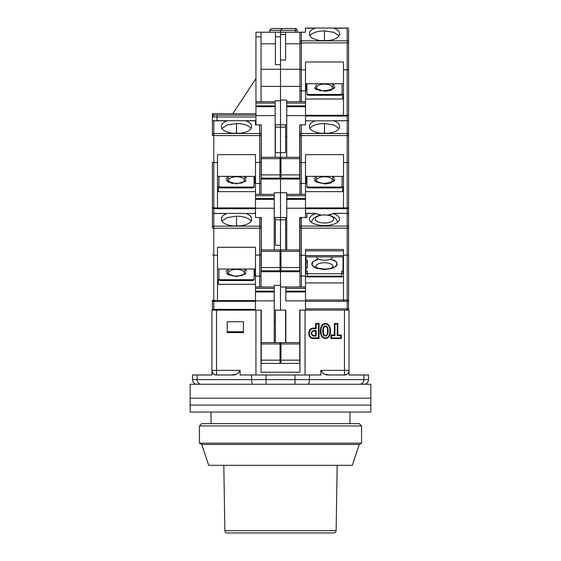 <?xml version="1.0" encoding="UTF-8"?>
<svg xmlns="http://www.w3.org/2000/svg" width="561" height="561" viewBox="0 0 561 561"><rect width="100%" height="100%" fill="white"/><g stroke="black" fill="none" stroke-linecap="round" stroke-linejoin="round"><path stroke-width="0.84" d="M227.191 532.95L333.809 532.95L227.191 532.95C225.803 532.817 225.031 532.059 224.877 530.671L336.123 530.671L337.182 465.321M216.539 310.149L211.946 310.149L211.946 374.993L192.493 374.993L192.493 379.629L251.573 379.629L251.573 374.993L240.115 374.993L240.115 370.365L216.539 370.365L216.539 310.149L261.279 310.149L255.949 310.149L255.949 374.993M275.402 217.507L275.402 219.821L285.598 219.821L285.598 217.507L280.5 217.507L280.5 310.149L285.83 310.149L274.245 310.149M305.051 374.993L305.051 310.149L299.721 310.149L305.514 310.149L305.514 300.878L285.83 300.878L285.83 288.375L305.514 288.375L305.514 276.18L299.953 275.858L299.953 286.987M363.879 384.257A4.635 4.635 0 0 0 368.507 379.629L368.507 374.993L349.054 374.993L349.054 310.149L305.514 310.149M227.233 321.726L227.233 332.582L243.446 332.582L243.446 321.726L227.233 321.726M299.953 310.149L299.953 372.216L261.047 372.216L261.047 310.149M275.402 342.568L275.402 310.149M280.037 345.583L280.963 345.583M285.598 342.568L285.598 310.149M344.461 310.149L344.461 370.365L320.885 370.365L320.885 374.993L251.573 374.993M330.885 335.057L330.885 338.5L341.284 338.5L341.284 335.057L337.806 335.057L337.806 323.48L334.363 323.48L334.363 335.057L330.885 335.057L331.453 335.625L334.924 335.625L334.363 335.057M325.429 338.5C332.203 338.697 332.203 323.283 325.429 323.48C318.655 323.283 318.655 338.697 325.429 338.5M313.389 338.5L319.048 338.5L319.048 323.48L315.605 323.48L315.605 328.108L313.389 328.108C307.26 327.855 307.26 338.76 313.389 338.5L313.389 337.939L318.487 337.939L319.048 338.5M320.885 370.365C322.743 373.766 325.555 375.316 329.3 374.993L324.805 374.187M236.419 374.103L231.7 374.993C235.452 375.316 238.257 373.766 240.115 370.365M213.79 374.18L211.946 371.655C212.928 373.935 214.428 375.05 216.434 374.993L231.7 374.993M243.446 331.733L227.233 331.733M280.037 347.203L280.963 347.203M274.245 321.726L275.402 321.726M329.3 374.993L344.566 374.993C346.565 375.057 348.065 373.942 349.054 371.655M341.284 338.5L340.716 337.939L331.453 337.939L330.885 338.5M331.453 337.939L331.453 335.625M334.924 335.625L334.924 324.041L334.363 323.48M334.924 324.041L337.245 324.041L337.806 323.48M337.245 324.041L337.245 335.625L337.806 335.057M337.245 335.625L340.716 335.625L341.284 335.057M340.716 335.625L340.716 337.939M325.429 337.939C331.404 338.367 331.404 323.613 325.429 324.041C319.454 323.613 319.454 338.367 325.429 337.939M319.048 323.48L318.487 324.041L318.487 337.939M313.389 328.108L313.389 328.676C308.01 328.388 308.01 338.227 313.389 337.939M313.389 328.676L316.166 328.676L315.605 328.108M316.166 328.676L316.166 324.041L315.605 323.48M316.166 324.041L318.487 324.041M345.899 374.804L344.461 374.993L344.461 370.365L349.054 370.365M216.434 374.993L216.539 374.993A4.635 4.635 -90 0 1 211.946 370.968M325.429 325.892C329.019 325.576 329.019 336.404 325.429 336.088C321.846 336.404 321.846 325.576 325.429 325.892M313.389 336.088C310.401 334.23 310.401 332.378 313.389 330.527L316.166 330.527L316.166 336.088L313.389 336.088L313.389 335.52C311.166 334.047 311.166 332.568 313.389 331.095L315.605 331.095L316.166 330.527M197.121 384.257A4.635 4.635 0 0 1 192.493 379.629A4.635 4.635 0 0 0 197.121 384.257A4.635 4.635 0 0 1 192.493 379.629M325.429 326.46C328.192 325.773 328.192 336.207 325.429 335.52C322.673 336.207 322.673 325.773 325.429 326.46M316.166 336.088L315.605 335.52L313.389 335.52M315.605 331.095L315.605 335.52M349.98 412.055L349.98 423.632M370.828 384.257L190.172 384.257L190.172 398.156L370.828 398.156L190.172 398.156L190.172 405.105L370.828 405.105L190.172 405.105L190.172 412.055L370.828 412.055L370.828 384.257M361.565 425.946L359.243 423.632L201.757 423.632L199.435 425.946L361.565 425.946L361.565 443.141L199.435 443.141L199.435 425.946M201.757 444.473L208.699 465.321L352.301 465.321L359.243 444.473L201.757 444.473L199.435 443.141M359.243 444.473L361.565 443.141M212.409 214.639L212.409 217.507M255.486 309.363L213.797 309.363A1.388 0.61 0 0 1 212.409 308.753A1.388 1.388 0 0 0 213.797 310.149A1.388 1.388 0 0 1 212.409 308.753L212.409 299.953A1.388 0.61 0 0 0 213.797 300.563L213.797 255.22L217.507 255.22L217.507 247.296L255.486 247.296L255.486 255.22L261.047 254.904L261.279 217.507L261.279 267.527L280.037 267.527L280.037 249.925L261.279 249.925M212.409 228.215L212.409 213.334L213.187 213.334L213.797 213.475L213.797 228.215L212.409 228.215M212.409 254.904L213.797 255.22L213.797 228.215L259.659 228.215L259.659 217.507M255.024 269.014L255.024 276.082L255.486 276.082M254.098 269.385L255.024 269.385M220.284 280.556L220.284 279.722L218.895 279.112L218.895 279.946L220.284 280.556L252.709 280.556L254.098 279.946L254.098 269.014M255.486 284.308L218.432 284.308L218.432 280.044L217.507 279.21M228.138 213.334L245.788 213.475C249.519 214.814 251.44 216.546 251.552 218.664L251.524 219.063A15.056 6.599 180 0 1 251.552 219.456A15.056 6.599 180 0 1 236.497 226.062A15.056 6.599 180 0 1 221.441 219.456A15.056 6.599 180 0 1 221.469 219.063L221.441 218.664C221.539 216.553 223.46 214.821 227.205 213.475L212.409 213.334L212.409 162.115M217.507 255.22L217.507 300.563L213.797 300.563L213.797 301.341A1.388 1.388 0 0 1 212.409 299.953A1.388 1.388 0 0 0 213.797 301.341L217.507 301.341L217.507 300.563L255.486 300.563M261.047 271.699L280.5 271.699L280.5 285.367L274.245 285.367L274.245 286.987L255.486 286.987L255.486 310.149M254.336 213.334L255.486 213.334M252.709 280.556L252.709 279.722L254.098 279.112M220.284 279.722L252.709 279.722M218.895 279.112L218.895 269.014M218.432 284.308L217.507 283.48M251.062 221.125A15.056 6.599 0 0 0 236.497 216.188L227.289 217.57L221.925 221.125M221.462 219.779L221.469 219.063M251.531 219.779L251.524 219.063M261.047 286.987L261.047 254.904L259.659 255.22L259.659 228.215L261.047 228.215L261.047 217.507M255.486 269.014L217.507 269.014M255.486 286.987L255.486 255.22M217.507 301.341L255.486 301.341M274.245 342.568L274.245 286.987M280.037 360.169L280.037 363.416L261.279 363.416L261.279 360.169L280.037 360.169L280.037 342.568L261.279 342.568L261.279 360.169M261.279 310.149L261.279 342.568M275.402 229.084L274.245 229.084M275.402 219.821L275.402 245.297L280.5 245.297M301.25 217.507A1.388 1.388 0 0 1 301.341 217.507L299.721 217.507L299.721 249.925L280.5 249.925L280.5 254.561L280.037 254.561M227.429 269.855L226.91 270.339M226.553 270.816L226.188 272.001M226.553 273.193L226.91 273.67M227.429 274.154L229.211 275.199M246.44 270.816L246.076 270.339M245.557 269.848L244.231 269.014L245.956 273.796L236.497 276.524L227.037 273.796L228.762 269.014M274.245 300.878L255.486 300.878M259.659 255.22L259.659 276.117L255.486 276.117M259.659 286.987L259.659 276.117L260.774 275.984M236.497 269.392A7.854 3.443 180 0 1 243.418 271.208A7.854 3.443 180 0 1 243.039 274.743L243.039 274.743C243.278 276.335 230.557 276.489 229.947 274.743A7.854 3.443 180 0 1 229.575 271.208A7.854 3.443 180 0 1 236.497 269.392M233.958 225.964A9.733 4.264 180 0 1 239.035 225.964M280.963 254.561L280.5 254.561L280.5 271.699L299.953 271.699M285.83 310.149L285.83 342.568M299.721 342.568L280.963 342.568L280.963 360.169L299.721 360.169L299.721 310.149M280.5 286.987L285.83 286.987L285.83 288.375M285.598 219.821L285.598 249.925M299.721 217.507L306.902 217.507L306.902 213.475L315.107 213.334L318.886 214.639M299.721 360.169L299.721 363.416L280.963 363.416L280.963 360.169M305.514 301.341L343.493 301.341L343.493 249.463L305.514 249.463L305.514 276.18M305.514 288.375L305.514 291.152L285.83 291.152M305.514 300.878L305.514 291.152M285.83 286.987L305.514 286.987M299.96 218.797A1.388 1.388 0 0 0 299.953 218.895L299.953 275.858M299.953 218.895L301.341 217.507L301.341 226.055A1.388 1.248 180 0 0 299.953 227.303M315.107 213.334L305.563 213.334L305.514 213.776M348.591 247.696L348.591 255.606M348.591 215.361L348.591 308.753A1.388 1.388 0 0 1 347.203 310.149L347.203 308.845L305.514 308.845M305.514 255.283L301.341 255.283L301.341 228.138L348.591 228.138L348.591 217.507M348.591 215.242L348.591 214.723A1.388 1.248 180 0 0 347.203 213.475L347.203 226.055L301.341 226.055L301.341 228.138L299.953 228.138M305.514 276.861L343.493 276.861M343.03 258.123L343.493 258.123M307.365 273.558L305.976 273.558L305.976 271.061L307.365 271.061L307.365 276.194L341.642 276.194L341.642 271.061L343.03 271.061L343.03 273.558L341.642 273.558M305.976 260.094L307.456 260.094L307.456 267.807L307.456 262.59L305.976 262.59M305.976 269.701L305.514 269.701M343.493 282.919L305.514 282.919M305.976 271.061L305.976 256.875M286.755 229.084L285.598 229.084M301.341 255.283L299.953 254.967L301.341 255.283L301.341 286.987M330.127 214.639L333.907 213.334L327.855 215.087M321.151 215.08L315.429 213.475M333.585 213.475L347.203 213.334A1.388 1.388 0 0 1 348.591 214.723L348.591 207.311A1.388 1.388 0 0 1 347.203 208.699L347.203 213.334L333.907 213.334M347.301 301.341L347.203 301.341A1.388 1.388 0 0 0 348.591 299.953L348.591 300.051M348.591 254.967L343.493 255.283M305.976 267.807L307.456 267.807M341.642 273.698L307.365 273.698M343.03 271.061L343.03 256.875M348.591 308.234A1.388 0.61 180 0 1 347.203 308.845L347.203 301.341L343.493 301.341M316.411 256.875A8.106 3.555 0 0 0 324.503 260.22A8.106 3.555 0 0 0 332.596 256.875M315.766 213.615A15.056 6.599 0 0 0 309.448 218.986A15.056 6.599 0 0 0 324.503 225.585A15.056 6.599 0 0 0 339.559 218.986A15.056 6.599 0 0 0 333.248 213.615M306.292 213.334L306.902 213.475M316.152 267.113A8.492 3.724 180 0 1 324.503 262.723A8.492 3.724 180 0 1 332.862 267.113M305.514 250.851L343.493 250.851M324.503 214.961A9.165 4.018 180 0 1 332.442 220.992A9.165 4.018 180 0 1 316.572 220.992A9.165 4.018 180 0 1 324.503 214.961M305.514 120.832L315.212 120.832C311.481 122.172 309.56 123.904 309.448 126.022L309.476 126.421A15.056 6.599 0 0 0 309.448 126.814A15.056 6.599 0 0 0 324.503 133.42A15.056 6.599 0 0 0 339.559 126.814A15.056 6.599 0 0 0 339.531 126.421L339.559 126.022C339.461 123.911 337.54 122.179 333.795 120.832L348.591 120.692L348.591 124.865M347.813 120.692L332.862 120.692L348.591 120.692L348.591 207.311A1.388 0.61 0 0 1 347.203 207.921L347.203 208.699L343.493 208.699L343.493 207.921L347.203 207.921L347.203 162.578L343.493 162.578L343.493 207.921L305.514 207.921M348.591 162.262L347.203 162.578L348.591 162.262M343.493 162.578L343.493 154.654L305.514 154.654L305.514 162.578L301.341 162.578L301.341 135.573L299.953 135.573L299.721 124.865L305.514 124.865L305.514 115.594L286.755 115.594L286.755 157.283M342.105 176.371L342.105 187.304L340.716 187.914L308.291 187.914L306.902 187.304L306.902 186.469L308.291 187.079L340.716 187.079L340.716 187.914M306.902 176.743L305.976 176.743M305.514 183.44L305.976 183.44L305.976 176.371M305.514 191.666L342.568 191.666L342.568 187.402L343.493 186.568M286.755 217.507L285.598 217.507M286.755 194.344L286.755 199.344L305.514 199.344L305.514 194.344L286.755 194.344L286.755 192.725L280.5 192.725L280.5 217.507L280.5 64.641L275.402 64.641L275.402 36.851L280.5 36.851L280.5 69.276L299.953 69.276L299.953 43.8L285.598 43.8M285.598 124.865L285.598 152.655L280.5 152.655L280.5 161.919L280.963 161.919M308.291 187.914L308.291 187.079M342.105 186.469L340.716 187.079M342.568 191.666L343.493 190.831M306.902 176.371L306.902 186.469M305.514 199.344L305.514 217.507M305.514 162.578L305.514 194.344M280.963 249.925L280.963 270.774L299.721 270.774L299.721 249.925M286.755 199.344L286.755 249.925M305.514 208.699L343.493 208.699M299.953 135.573L299.953 162.262L299.721 136.442M305.514 183.475L301.341 183.475L301.341 162.578L299.953 162.262L299.953 194.344M343.493 176.371L305.514 176.371M315.212 120.832L333.795 120.832M339.075 128.483L333.718 124.928L324.503 123.546A15.056 6.599 0 0 0 309.938 128.483M339.531 126.421L339.538 127.137M309.476 126.421L309.469 127.137M306.664 120.692L305.514 120.692M286.755 136.442L285.598 136.442M280.037 161.919L280.5 161.919L280.5 179.057L299.953 179.057M333.571 177.206L332.238 176.371L333.963 181.154L324.503 183.882L315.051 181.154L316.769 176.371M324.503 183.882L328.297 183.559M329.419 183.335L331.789 182.556M333.571 181.512L334.09 181.028M334.447 180.551L334.812 179.366M334.447 178.174L334.09 177.697M315.443 177.213L314.924 177.697M314.56 178.174L314.202 179.359M314.56 180.551L314.924 181.028M315.443 181.512L317.217 182.556M305.514 208.236L286.755 208.236M280.963 267.527L299.721 267.527M299.953 183.152L301.341 183.475L301.341 194.344M317.961 182.101A7.854 3.443 180 0 1 319.328 177.606A7.854 3.443 180 0 1 329.679 177.606A7.854 3.443 180 0 1 331.053 182.101C330.843 182.662 328.662 183.131 324.503 183.503C320.352 183.131 318.171 182.662 317.961 182.101L317.975 182.108M321.965 133.322A9.733 4.264 180 0 1 327.042 133.322M212.409 162.445L212.409 175.355M212.409 187.865L212.409 207.311A1.388 0.61 0 0 0 213.797 207.921L213.797 162.578L217.507 162.578L217.507 154.654L255.486 154.654L255.486 162.578L261.047 162.262L261.279 124.865L255.486 124.865L255.486 120.692L245.788 120.832C249.519 122.172 251.44 123.904 251.552 126.022L251.524 126.421A15.056 6.599 180 0 1 251.552 126.814A15.056 6.599 180 0 1 236.497 133.42A15.056 6.599 180 0 1 221.441 126.814A15.056 6.599 180 0 1 221.469 126.421L221.441 126.022C221.539 123.911 223.46 122.179 227.205 120.832L213.187 120.692L213.797 120.832L213.797 135.573L212.409 135.573L212.409 120.692L213.187 120.692M212.409 162.262L213.797 162.578L213.797 135.573L259.659 135.573L259.659 124.865M255.024 176.371L255.024 183.44L255.486 183.44M254.098 176.743L255.024 176.743M220.284 187.914L220.284 187.079L218.895 186.469L218.895 187.304L220.284 187.914L252.709 187.914L254.098 187.304L254.098 176.371M255.486 191.666L218.432 191.666L218.432 187.402L217.507 186.568M217.507 162.578L217.507 207.921L213.797 207.921L213.797 208.699A1.388 1.388 0 0 1 212.409 207.311A1.388 1.388 0 0 0 213.797 208.699L217.507 208.699L217.507 207.921L255.486 207.921M280.5 217.507L274.245 217.507M261.047 179.057L280.5 179.057L280.5 192.725L274.245 192.725L274.245 194.344L255.486 194.344L255.486 195.733L274.245 195.733L274.245 208.236L255.486 208.236L255.486 217.507L261.279 217.507M275.402 124.865L275.402 127.179L280.5 127.179L280.5 124.865L286.755 124.865M285.598 127.179L280.5 127.179L280.5 152.655L275.402 152.655L275.402 127.179M254.336 120.692L212.409 120.692L212.409 113.743L255.949 113.743L232.787 113.743L255.949 78.54M252.709 187.914L252.709 187.079L254.098 186.469M220.284 187.079L252.709 187.079M218.895 186.469L218.895 176.371M218.432 191.666L217.507 190.831M251.062 128.483A15.056 6.599 0 0 0 236.497 123.546L227.289 124.928L221.925 128.483M221.462 127.137L221.469 126.421M251.531 127.137L251.524 126.421M261.047 194.344L261.047 162.262L259.659 162.578L259.659 135.573L261.047 135.573M255.486 176.371L217.507 176.371M255.486 208.236L255.486 195.733M255.486 194.344L255.486 162.578M217.507 208.699L255.486 208.699M274.245 208.236L274.245 249.925M274.245 195.733L274.245 194.344M280.037 267.527L280.037 270.774L261.279 270.774L261.279 267.527M227.429 177.206L226.91 177.697M226.553 178.174L226.188 179.359M226.553 180.551L226.91 181.028M227.429 181.512L229.211 182.556M231.581 183.335L232.703 183.559M246.44 178.174L246.076 177.697M245.557 177.206L244.231 176.371L245.956 181.154L236.497 183.882L227.037 181.154L228.762 176.371M259.659 162.578L259.659 183.475L255.486 183.475M259.659 194.344L259.659 183.475L260.774 183.342M236.497 176.75A7.854 3.443 180 0 1 243.418 178.566A7.854 3.443 180 0 1 243.039 182.101L243.039 182.101C243.278 183.692 230.557 183.847 229.947 182.101A7.854 3.443 180 0 1 229.575 178.566A7.854 3.443 180 0 1 236.497 176.75M233.958 133.322A9.733 4.264 180 0 1 239.035 133.322M348.591 29.347L348.591 123.469M301.341 32.215L305.514 32.215L305.514 28.05L348.591 28.05L332.862 28.05L347.813 28.05L347.203 28.19L347.203 40.848L301.341 40.848L301.341 32.215L255.949 32.215L255.949 36.851L261.047 36.851L261.047 32.215M348.591 42.931L347.203 42.931L347.203 69.936L348.591 69.62L343.493 69.936L343.493 116.057L347.203 116.057L347.203 120.692M348.591 114.668A1.388 1.388 0 0 1 347.203 116.057L347.203 115.278A1.388 0.61 0 0 0 348.591 114.668M342.105 83.729L342.105 94.662L340.716 95.272L308.291 95.272L306.902 94.662L306.902 93.827L308.291 94.437L340.716 94.437L340.716 95.272M306.902 84.101L305.976 84.101M305.514 90.798L305.976 90.798L305.976 83.729M305.514 99.024L342.568 99.024L342.568 94.76L343.493 93.925M343.493 69.936L343.493 62.012L305.514 62.012L305.514 69.936L299.953 69.62L301.341 69.936L301.341 42.931L347.203 42.931L347.203 40.848A1.388 1.248 180 0 1 348.591 42.103M305.514 28.19L315.212 28.19C311.481 29.53 309.56 31.262 309.448 33.38L309.476 33.779A15.056 6.599 0 0 0 309.448 34.172A15.056 6.599 0 0 0 324.503 40.778A15.056 6.599 0 0 0 339.559 34.172A15.056 6.599 0 0 0 339.531 33.779L339.559 33.38C339.461 31.269 337.54 29.537 333.795 28.19L347.203 28.19M285.598 32.215L285.598 60.013L280.5 60.013L280.5 32.215L275.402 32.215L275.402 36.851M306.664 28.05L315.212 28.19M308.291 95.272L308.291 94.437M342.105 93.827L340.716 94.437M342.568 99.024L343.493 98.189M306.902 83.729L306.902 93.827M286.755 106.702L305.514 106.702L305.514 101.702L286.755 101.702L286.755 115.594M305.514 106.702L305.514 115.594M305.514 69.936L305.514 101.702M299.721 124.865L299.721 178.132L280.963 178.132L280.963 174.885L299.721 174.885M280.5 100.082L286.755 100.082L286.755 101.702M305.514 116.057L343.493 116.057M299.953 32.215L299.953 69.276M343.493 83.729L305.514 83.729M332.862 28.05L333.795 28.19M339.075 35.841L333.718 32.286L324.503 30.904A15.056 6.599 0 0 0 309.938 35.841M339.531 33.779L339.538 34.494M309.476 33.779L309.469 34.494M261.047 86.415L299.953 86.415M299.953 69.62L299.953 101.702M333.571 84.564L332.238 83.729L333.963 88.512L324.503 91.24L315.051 88.512L316.769 83.729M324.503 91.24L328.297 90.917M329.419 90.693L331.789 89.914M333.571 88.869L334.09 88.386M334.447 87.909L334.812 86.724M334.447 85.531L334.09 85.055M314.56 87.909L314.924 88.386M315.443 88.869L317.217 89.914M319.595 90.693L320.71 90.917M305.514 90.833L301.341 90.833L301.341 101.702M299.721 157.283L280.963 157.283L280.963 174.885M299.953 90.51L301.341 90.833L301.341 69.936M317.961 89.458A7.854 3.443 180 0 1 319.328 84.963A7.854 3.443 180 0 1 329.679 84.963A7.854 3.443 180 0 1 331.053 89.458C330.843 90.019 328.662 90.489 324.503 90.861C320.352 90.489 318.171 90.019 317.961 89.458L317.975 89.465M321.965 40.68A9.733 4.264 180 0 1 327.042 40.68M261.047 36.851L261.047 101.702L275.171 101.702L275.171 100.777L280.5 100.777L280.5 124.865L275.171 124.865M255.486 124.865L255.949 124.865L255.949 106.702L275.171 106.702L275.171 105.868L255.949 105.868L255.949 106.702M280.5 69.276L261.047 69.276M269.617 32.215L269.617 30.364L280.5 30.364L280.5 32.215M255.949 105.868L255.949 103.091L275.171 103.091L275.171 101.702L255.949 101.702L255.949 103.091M261.047 101.702L255.949 101.702L255.949 36.851M275.171 103.091L275.171 105.868M275.171 157.283L275.171 106.702M261.279 174.885L261.279 178.132L280.037 178.132L280.037 157.283L261.279 157.283L261.279 174.885L280.037 174.885M261.279 157.283L261.279 124.865M275.402 43.8L261.047 43.8M297.176 32.215L297.176 30.364A1.851 1.851 -0 0 0 295.324 28.513L271.468 28.513L269.617 30.364L271.468 28.513M282.351 28.513L280.5 30.364L282.351 28.513L295.324 28.513L295.324 32.215M275.171 115.594L255.949 115.594M213.797 115.594A1.388 1.388 0 0 0 212.409 116.99L212.409 116.891M213.727 115.601L212.409 113.743M211.946 370.365L216.539 370.365L216.539 374.993M349.054 370.968A4.635 4.635 90 0 1 344.461 374.993M197.121 374.993L197.121 379.629A4.635 4.165 90 0 0 201.294 384.257M253.018 384.257A4.635 1.445 -90 0 1 251.573 379.629L266.033 379.629L266.033 374.993M294.967 374.993L294.967 379.629L266.033 379.629L266.033 384.257M294.967 384.257L294.967 379.629L309.427 379.629L309.427 374.993M307.982 384.257A4.635 1.445 -90 0 0 309.427 379.629L363.879 379.629L363.879 374.993M359.706 384.257A4.635 4.165 -90 0 0 363.879 379.629L368.507 379.629M313.389 330.527L313.389 331.095M212.409 227.387A1.388 1.248 0 0 1 213.797 226.132L259.659 226.132A1.388 1.248 0 0 1 261.047 227.387M213.797 310.149L213.797 301.341M227.205 213.475L213.797 213.475M255.486 213.475L245.788 213.475M236.497 225.725L236.497 216.188M274.245 291.986L255.486 291.986M280.037 343.963L261.279 343.963M274.245 291.152L255.486 291.152M255.486 288.375L274.245 288.375M348.591 308.753A1.388 1.388 0 0 1 347.203 310.149M305.514 291.986L285.83 291.986M299.721 343.963L280.963 343.963M305.514 300.044L347.203 300.044L347.203 301.341A1.388 1.388 0 0 0 348.591 299.953M348.591 227.303A1.388 1.248 180 0 0 347.203 226.055L347.203 300.044A1.388 0.61 180 0 0 348.591 299.434M330.548 259.035L336.277 261.819L336.873 265.29L332.252 268.382L324.503 269.532L316.755 268.382L312.133 265.29L312.729 261.819L318.466 259.035M343.493 255.571L305.514 255.571M318.438 259.042L315.499 260.002M313.304 261.293L312.659 261.896M312.211 262.485L311.769 263.95M312.211 265.423L312.659 266.005M313.304 266.615L315.499 267.899M331.32 268.67L333.515 267.899M335.709 266.615L336.348 266.005M336.796 265.423L337.245 263.95M336.796 262.485L336.348 261.896M335.702 261.293L333.515 260.002M348.591 135.573L347.203 135.573L347.203 162.578M348.591 134.745A1.388 1.248 180 0 0 347.203 133.49L301.341 133.49L301.341 124.865M299.953 134.745A1.388 1.248 0 0 1 301.341 133.49L301.341 135.573L347.203 135.573L347.203 120.832M324.503 123.546L324.503 133.083M299.721 251.321L280.963 251.321M305.514 198.51L286.755 198.51M286.755 195.733L305.514 195.733M212.409 134.745A1.388 1.248 0 0 1 213.797 133.49L259.659 133.49A1.388 1.248 0 0 1 261.047 134.745M213.797 213.334L213.797 208.699M227.205 120.832L213.797 120.832M255.486 120.832L245.788 120.832M236.497 133.083L236.497 123.546M274.245 199.344L255.486 199.344M280.037 251.321L261.279 251.321M274.245 198.51L255.486 198.51M347.203 69.936L347.203 115.278L305.514 115.278M280.5 34.537L285.598 34.537M299.953 42.103A1.388 1.248 0 0 1 301.341 40.848L301.341 42.931L299.953 42.931M324.503 30.904L324.503 40.441M299.721 158.679L280.963 158.679M305.514 105.868L286.755 105.868M286.755 103.091L305.514 103.091M255.949 116.99L217.037 116.99L217.037 120.692M217.037 115.594L217.037 116.99L212.409 116.99M297.176 30.364L280.5 30.364M280.037 158.679L261.279 158.679M255.949 115.131L213.727 115.131M224.877 530.671L223.818 465.321M336.123 530.671C335.969 532.059 335.197 532.817 333.809 532.95M211.02 412.055L211.02 423.632M233.446 225.922L239.547 225.922M343.493 256.875L305.514 256.875M332.911 267.064L332.182 267.562C330.492 268.481 327.933 268.978 324.503 269.07C318.311 268.312 315.506 267.646 316.095 267.064L316.208 267.239M337.869 222.023L335.485 218.32L332.217 216.273L329.097 215.305L324.503 214.842L319.966 215.298L316.923 216.223L313.522 218.327L311.138 222.023M318.213 182.248L319.013 182.62M319.553 182.809L322.617 183.412L329.496 182.795M329.966 182.634L330.801 182.248M321.453 133.28L327.554 133.28M233.446 133.28L239.547 133.28M318.213 89.606L319.013 89.977M319.553 90.167L322.617 90.77L329.496 90.16M329.966 89.991L330.801 89.606M321.453 40.637L327.554 40.637"/></g></svg>
